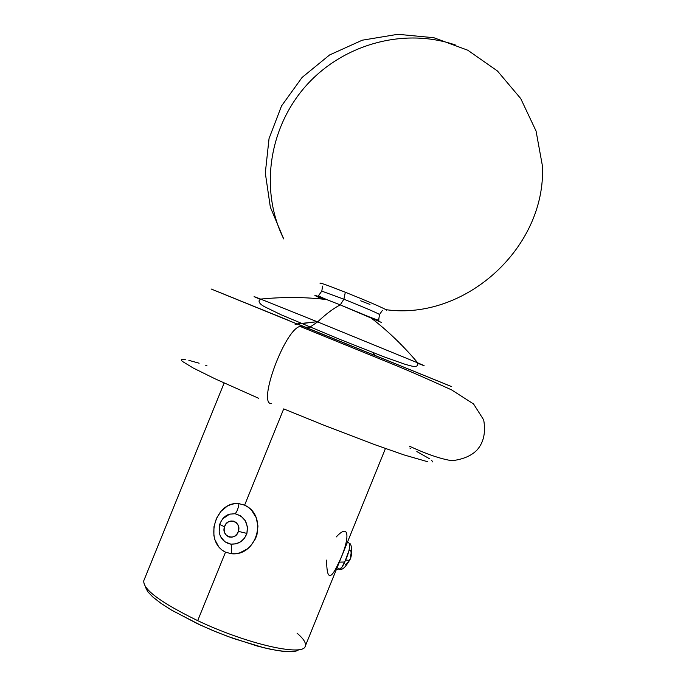 <?xml version="1.0" encoding="UTF-8"?>
<svg xmlns="http://www.w3.org/2000/svg" width="686" height="686" viewBox="0 0 686 686"><rect width="100%" height="100%" fill="white"/><g stroke="black" fill="none" stroke-linecap="round" stroke-linejoin="round"><path stroke-width="1.03" d="M381.57 322.489L340.247 304.893L343.892 299.199L321.837 291.138L343.892 299.199L340.247 304.893L323.449 298.324C312.25 294.148 312.01 294.423 322.729 299.139M386.064 309.695C465.134 320.782 546.193 247.586 542.446 166.038C546.193 247.586 465.134 320.782 386.064 309.695C379.795 306.445 366.221 300.631 345.324 292.253C325.618 284.51 317.395 281.663 320.662 283.712C317.395 281.663 325.618 284.51 345.324 292.253L343.892 299.199C364.309 307.422 376.177 312.507 379.504 314.471C376.177 312.507 364.309 307.422 343.892 299.199L345.324 292.253C366.221 300.631 379.795 306.445 386.064 309.695L386.733 310.269M424.737 375.662L305.167 327.265L309.995 327.119L317.618 321.906L417.783 362.885C426.323 366.495 426.349 366.641 417.851 363.323C426.349 366.641 426.323 366.495 417.783 362.885L317.618 321.906C326.039 313.956 333.585 308.288 340.247 304.893L323.449 298.324M347.57 541.871L349.388 543.423C350.16 547.008 348.917 552.539 345.658 560.033L349.551 560.351L345.658 560.033L341.739 567.451L339.073 569.311M326.665 560.085C326.63 579.55 330.532 580.656 338.387 563.386C348.582 543.415 351.661 520.288 336.234 536.958M339.356 562.126L344.775 562.031L339.356 562.126M220.815 537.027L224.957 541.811L230.788 544.118L235.924 543.844L240.7 541.751L244.525 538.133L246.9 533.408L238.359 531.358C235.847 541.503 220.841 536.744 224.511 526.814L225.926 524.078L228.155 522.055L230.916 520.991L233.849 521.154L236.396 522.698L238.076 525.253L238.745 528.28L238.359 531.358L236.953 534.094L234.723 536.135L231.954 537.207L229.013 537.035L226.457 535.483L224.776 532.928L224.116 529.892L224.511 526.814L219.64 524.421L224.511 526.814C226.997 516.738 241.995 521.386 238.359 531.358L246.9 533.408C248.589 523.109 244.653 516.549 235.092 513.728L229.587 514.166L222.676 518.856M230.179 514.003L227.855 514.817L223.756 517.673M219.237 532.396C220.643 538.887 224.485 542.798 230.788 544.118C231.636 545.602 231.782 548.8 231.233 553.722L225.514 552.161C203.099 541.271 215.738 500.608 238.994 503.644C238.231 508.566 236.936 511.928 235.092 513.728C236.936 511.928 238.231 508.566 238.994 503.644L244.602 505.17L283.704 408.89L244.602 505.17L248.298 507.297L251.505 510.161L256.127 517.536L257.962 526.042L256.967 534.686L255.458 538.767L250.604 545.979L247.363 548.911L239.706 552.882L235.512 553.739L231.233 553.722L225.514 552.161L221.921 550.009L218.885 547.102L214.855 539.676L213.886 535.457L213.955 526.762L216.433 518.436L221.012 511.293L227.332 506.105L231.01 504.484L234.938 503.635L238.994 503.644L244.602 505.17C268.552 515.735 256.898 556.749 231.233 553.722C231.782 548.8 231.636 545.602 230.788 544.118C238.608 544.495 243.976 540.92 246.9 533.408L247.423 526.908L245.288 520.734L240.897 516.009L235.092 513.728M369.986 304.455L360.656 300.794M542.446 166.038L536.058 131.035L520.734 98.578L497.427 70.975L467.783 50.224L433.852 37.721L397.82 34.3L362.234 40.208L329.597 54.957L302.114 77.415L281.526 105.944L269.049 138.538L265.302 173.018L270.344 207.181L283.712 238.925C259.634 190.502 268.672 128.376 305.364 86.522C342.031 44.659 403.308 27.046 455.358 44.976M296.969 323.929L317.121 321.7L295.126 324.435M221.355 293.094L302.758 326.287L299.825 326.433C284.519 330.326 257.464 403.908 271.313 403.685C257.464 403.908 284.519 330.326 299.825 326.433L302.758 326.287L211.082 288.978L289.14 320.576M322.617 286.088L321.803 291.078L318.827 295.297C317.043 295.254 319.685 296.678 326.75 299.585C305.39 297.012 283.352 296.841 260.654 299.087C252.028 295.709 251.908 295.795 260.303 299.345C251.908 295.795 252.028 295.709 260.654 299.087L317.618 321.906L309.995 327.119L305.167 327.265L219.649 292.433M224.142 383.02L143.82 580.63C142.594 589.154 160.55 602.497 197.697 620.659L225.514 552.161L197.697 620.659C246.789 644.034 303.486 656.819 305.261 646.186L385.438 448.515M372.944 318.415L340.247 304.893C333.585 308.288 326.039 313.956 317.618 321.906L260.654 299.087L259.085 300.777C258.836 302.697 260.706 304.695 264.685 306.771L281.037 314.745L340.402 339.596L384.297 356.934L405.443 364.429L411.952 366.135C414.97 366.744 416.891 366.427 417.731 365.192L417.783 362.885C403.076 345.452 387.161 330.215 370.046 317.164C377.129 320.01 380.018 320.825 378.715 319.616L379.521 314.514L382.419 310.372M374.796 355.348L449.836 385.866M451.731 386.664L297.244 323.861M228.815 296.129L233.815 298.144M258.631 398.283L215.164 378.861L193.255 368.03L182.39 361.411L181.284 360.21L181.43 359.515L185.263 359.601M188.864 360.356L199.137 363.203M205.671 365.252L206.932 365.664M409.885 448.069L410.682 448.464M416.839 451.568L429.487 458.728M431.545 460.289L432.437 461.395L432.12 462.021M427.764 461.755L404.148 454.964L374.71 444.639L324.77 425.56L284.433 409.19M296.806 650.911L290.615 651.691L281.835 651.168L270.738 649.316L257.73 646.178L228.009 636.522L212.514 630.391L197.457 623.711L171.097 609.845L160.824 603.226L153.012 597.172L147.919 591.898L145.638 587.576M374.959 355.597L372.987 352.57M222.727 518.805L229.347 514.243C225.222 515.418 221.981 518.805 219.64 524.421L219.752 524.327M350.375 557.006L351.155 553.122L350.838 550.506M350.46 550.172L349.397 550.421M345.144 564.535L346.216 564.304L348.145 562.057M349.38 559.699L349.551 560.351C352.81 555.926 351.867 542.806 349.431 543.544L349.723 546.339L349.011 550.369L344.775 562.031C342.314 567.545 340.213 569.877 338.481 569.037L337.358 567.056M145.526 586.907L147.507 591.341L152.704 596.889L160.978 603.337L172.057 610.42L200.664 625.195L216.905 632.2L233.429 638.503L264.247 647.85L277.127 650.5L287.554 651.649L295.151 651.297L299.662 649.496M297.029 633.144C303.486 638.657 306.248 642.953 305.313 646.041C303.984 656.905 247.071 644.171 197.697 620.659C160.284 602.351 142.345 588.957 143.88 580.493M336.346 569.543L338.472 569.046M297.27 324.058L301.094 323.398M409.611 446.269C426.641 454.166 440.755 458.977 451.954 460.718C463.239 459.346 471.659 455.701 477.216 449.793C483.69 442.359 485.851 432.412 483.699 419.952L473.563 403.968L451.525 389.854C427.069 378.715 406.712 369.84 390.454 363.237L299.971 326.382M219.64 524.421L219.168 532.002M349.551 560.351C345.375 567.322 342.203 570.238 340.042 569.106"/></g></svg>
